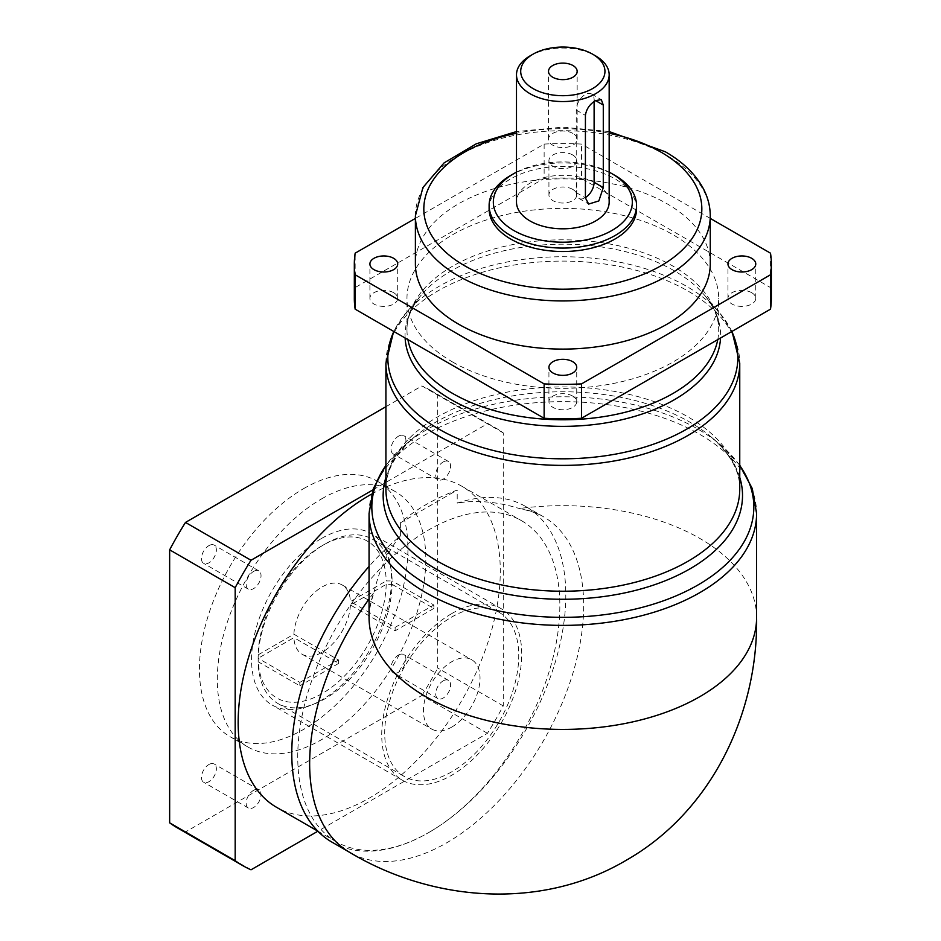 <?xml version="1.0" encoding="UTF-8"?>
<svg xmlns="http://www.w3.org/2000/svg" width="941" height="941" viewBox="0 0 941 941"><rect width="100%" height="100%" fill="white"/><g stroke="black" fill="none" stroke-linecap="round" stroke-linejoin="round"><path stroke-width="0.71" stroke-dasharray="4.71 3.53" d="M208.914 764.515A10.527 6.081 -60 0 1 214.183 763.998A10.527 6.081 -60 0 1 215.795 772.432A10.527 6.081 -60 0 1 208.914 781.712A10.527 6.081 -60 0 1 203.644 782.23A10.527 6.081 -60 0 1 202.033 773.796A10.527 6.081 -60 0 1 208.914 764.515M253.588 790.311A10.527 6.081 -60 0 1 258.857 789.793A10.527 6.081 -60 0 1 260.469 798.227A10.527 6.081 -60 0 1 253.588 807.507A10.527 6.081 -60 0 1 248.33 808.025A10.527 6.081 -60 0 1 246.718 799.591A10.527 6.081 -60 0 1 253.588 790.311M398.466 655.077A10.527 6.081 -60 0 1 403.736 654.56A10.527 6.081 -60 0 1 405.348 662.993A10.527 6.081 -60 0 1 398.466 672.274A10.527 6.081 -60 0 1 393.209 672.791A10.527 6.081 -60 0 1 391.597 664.358A10.527 6.081 -60 0 1 398.466 655.077M443.152 680.872A10.527 6.081 -60 0 1 448.422 680.355A10.527 6.081 -60 0 1 450.033 688.788A10.527 6.081 -60 0 1 443.152 698.069A10.527 6.081 -60 0 1 437.883 698.587A10.527 6.081 -60 0 1 436.271 690.153A10.527 6.081 -60 0 1 443.152 680.872M398.466 436.189A10.527 6.081 -60 0 1 403.736 435.671A10.527 6.081 -60 0 1 405.348 444.105A10.527 6.081 -60 0 1 398.466 453.386A10.527 6.081 -60 0 1 393.209 453.915A10.527 6.081 -60 0 1 391.597 445.469A10.527 6.081 -60 0 1 398.466 436.189M443.152 461.984A10.527 6.081 -60 0 1 448.422 461.466A10.527 6.081 -60 0 1 450.033 469.9A10.527 6.081 -60 0 1 443.152 479.181A10.527 6.081 -60 0 1 437.883 479.71A10.527 6.081 -60 0 1 436.271 471.265A10.527 6.081 -60 0 1 443.152 461.984M208.914 545.627A10.527 6.081 -60 0 1 214.183 545.11A10.527 6.081 -60 0 1 215.795 553.555A10.527 6.081 -60 0 1 208.914 562.836A10.527 6.081 -60 0 1 203.644 563.353A10.527 6.081 -60 0 1 202.033 554.908A10.527 6.081 -60 0 1 208.914 545.627M253.588 571.422A10.527 6.081 -60 0 1 258.857 570.905A10.527 6.081 -60 0 1 260.469 579.35A10.527 6.081 -60 0 1 253.588 588.631A10.527 6.081 -60 0 1 248.33 589.148A10.527 6.081 -60 0 1 246.718 580.703A10.527 6.081 -60 0 1 253.588 571.422M386.186 584.373A90.571 52.284 -60 0 1 322.163 693.564A90.571 52.284 -60 0 1 258.14 658.3L258.14 654.854A90.571 52.284 -60 0 1 322.163 545.662A90.571 52.284 -60 0 1 386.186 580.926L392.138 580.926A94.782 54.719 120 0 0 372.53 539.252A94.782 54.719 120 0 0 325.139 543.945L325.139 543.945A94.782 54.719 120 0 0 258.14 658.3L299.838 682.378A94.782 54.719 120 0 0 299.838 685.813L258.14 661.735A94.782 54.719 120 0 0 277.748 703.421A94.782 54.719 120 0 0 325.139 698.716A94.782 54.719 120 0 0 392.138 584.373L386.186 584.373L350.417 605.016L395.102 630.811A40.016 23.102 120 0 0 395.102 627.376L350.417 601.581L386.186 580.926M322.163 545.662L325.139 543.945L322.163 545.662M258.14 654.854L293.898 634.21A40.016 23.102 -60 0 1 322.163 586.937A40.016 23.102 -60 0 1 342.171 584.961A40.016 23.102 -60 0 1 350.417 601.581M451.727 727.099A40.016 23.102 120 0 0 477.875 691.835A40.016 23.102 120 0 0 471.735 659.77A40.016 23.102 120 0 0 451.727 661.746A40.016 23.102 120 0 0 425.591 697.01A40.016 23.102 120 0 0 431.719 729.075A40.016 23.102 120 0 0 451.727 727.099M350.417 605.016A40.016 23.102 -60 0 1 322.163 652.289A40.016 23.102 -60 0 1 302.155 654.266A40.016 23.102 -60 0 1 293.898 637.645L258.14 658.3L258.14 661.735M451.727 771.808A94.782 54.719 -60 0 1 404.336 776.501A94.782 54.719 -60 0 1 389.809 700.551A94.782 54.719 -60 0 1 451.727 617.037A94.782 54.719 -60 0 1 499.118 612.344A94.782 54.719 -60 0 1 513.645 688.283A94.782 54.719 -60 0 1 451.727 771.808M321.563 538.44A98.993 57.154 -60 0 1 371.06 533.547A98.993 57.154 -60 0 1 386.233 612.862A98.993 57.154 -60 0 1 321.563 700.092A98.993 57.154 -60 0 1 272.067 704.997A98.993 57.154 -60 0 1 256.893 625.671A98.993 57.154 -60 0 1 321.563 538.44M451.727 613.591A98.993 57.154 -60 0 1 501.224 608.698A98.993 57.154 -60 0 1 516.397 688.012A98.993 57.154 -60 0 1 451.727 775.243A98.993 57.154 -60 0 1 402.23 780.148A98.993 57.154 -60 0 1 387.057 700.822A98.993 57.154 -60 0 1 451.727 613.591M303.696 488.579A147.431 85.125 -60 0 1 377.412 481.274A147.431 85.125 -60 0 1 400.007 599.417A147.431 85.125 -60 0 1 303.696 729.334A147.431 85.125 -60 0 1 229.98 736.638A147.431 85.125 -60 0 1 207.373 618.496A147.431 85.125 -60 0 1 303.696 488.579M321.563 498.895A147.431 85.125 -60 0 1 395.279 491.59A147.431 85.125 -60 0 1 417.875 609.733A147.431 85.125 -60 0 1 321.563 739.65A147.431 85.125 -60 0 1 247.848 746.954A147.431 85.125 -60 0 1 225.252 628.811A147.431 85.125 -60 0 1 321.563 498.895M371.671 494.06A185.342 107.015 -60 0 1 461.89 486.274A185.342 107.015 -60 0 1 490.308 634.787A185.342 107.015 -60 0 1 369.225 798.121A185.342 107.015 -60 0 1 276.548 807.296M331.914 842.113A193.775 111.873 120 0 0 428.79 832.514A185.342 107.015 -60 0 1 336.125 841.689A185.342 107.015 -60 0 1 307.707 693.176A185.342 107.015 -60 0 1 428.79 529.842A185.342 107.015 -60 0 1 521.467 520.667A185.342 107.015 -60 0 1 549.873 669.18A185.342 107.015 -60 0 1 428.79 832.514A193.775 111.873 120 0 0 555.378 661.758A193.775 111.873 120 0 0 525.678 506.493A193.775 111.873 120 0 0 457.208 503.117L457.208 490.049A193.775 111.873 0 0 0 400.384 522.867L457.208 490.049M594.112 101.569L594.112 99.746A12.633 7.293 120 0 0 591.489 93.959A12.633 7.293 120 0 0 585.173 94.582A12.633 7.293 120 0 0 576.233 110.062L576.233 192.611A12.633 7.293 120 0 0 578.856 198.398A12.633 7.293 120 0 0 585.42 197.622M572.657 154.947A13.903 8.022 0 0 0 557.507 153.207A13.903 8.022 0 0 0 548.932 160.617A13.903 8.022 0 0 0 553.002 166.286A13.903 8.022 0 0 0 568.152 168.027A13.903 8.022 0 0 0 576.727 160.617A13.903 8.022 0 0 0 572.657 154.947M572.657 189.341A13.903 8.022 0 0 0 557.507 187.6A13.903 8.022 0 0 0 548.932 195.01A13.903 8.022 0 0 0 553.002 200.692A13.903 8.022 0 0 0 568.152 202.421A13.903 8.022 0 0 0 576.727 195.01A13.903 8.022 0 0 0 572.657 189.341M393.632 292.698A13.903 8.022 0 0 0 378.482 290.957A13.903 8.022 0 0 0 369.907 298.368A13.903 8.022 0 0 0 373.977 304.049A13.903 8.022 0 0 0 389.127 305.79A13.903 8.022 0 0 0 397.702 298.368A13.903 8.022 0 0 0 393.632 292.698M572.657 396.055A13.903 8.022 0 0 0 557.507 394.314A13.903 8.022 0 0 0 548.932 401.736A13.903 8.022 0 0 0 553.002 407.406A13.903 8.022 0 0 0 568.152 409.147A13.903 8.022 0 0 0 576.727 401.736A13.903 8.022 0 0 0 572.657 396.055M751.683 292.698A13.903 8.022 0 0 0 736.532 290.957A13.903 8.022 0 0 0 727.958 298.368A13.903 8.022 0 0 0 732.027 304.049A13.903 8.022 0 0 0 747.178 305.79A13.903 8.022 0 0 0 755.764 298.368A13.903 8.022 0 0 0 751.683 292.698M572.963 133.457A14.327 8.269 0 0 0 557.354 131.658A14.327 8.269 0 0 0 548.509 139.303A14.327 8.269 0 0 0 552.708 145.149A14.327 8.269 0 0 0 568.317 146.937A14.327 8.269 0 0 0 577.151 139.303A14.327 8.269 0 0 0 572.963 133.457M452.621 362.003A155.853 89.983 0 0 0 622.472 381.505A155.853 89.983 0 0 0 718.689 298.368A155.853 89.983 0 0 0 673.038 234.744A155.853 89.983 0 0 0 503.188 215.242A155.853 89.983 0 0 0 406.971 298.368A155.853 89.983 0 0 0 452.621 362.003M710.267 263.974A147.431 85.125 0 0 0 667.087 203.785A147.431 85.125 0 0 0 506.411 185.342A147.431 85.125 0 0 0 415.393 263.974M636.551 208.949A73.716 42.557 0 0 0 614.955 178.849A73.716 42.557 0 0 0 534.617 169.627A73.716 42.557 0 0 0 489.12 208.949M609.168 202.068A46.332 26.748 0 0 0 595.594 183.154A46.332 26.748 0 0 0 545.098 177.355A46.332 26.748 0 0 0 516.491 202.068M372.942 489.873L487.426 423.768A252.741 145.926 120 0 1 495.589 427.908A252.741 145.926 120 0 1 503.259 432.907L503.259 705.903A252.741 145.926 120 0 1 487.426 733.31L317.87 831.209M385.916 406.712L421.897 385.928L487.426 423.768M503.259 432.907L437.73 395.067L437.73 668.063L503.259 705.903M487.426 733.31L421.897 695.481L185.483 831.973L251.012 869.802M437.73 395.067A252.741 145.926 120 0 0 430.061 390.068A252.741 145.926 120 0 0 421.897 385.928M421.897 695.481A252.741 145.926 120 0 0 437.73 668.063M177.32 827.833A252.741 145.926 120 0 0 185.483 831.973M400.384 522.867L400.384 535.935A193.775 111.873 120 0 0 369.06 566.4M756.599 617.555A193.775 111.873 180 0 0 699.845 538.44A193.775 111.873 180 0 0 519.326 508.528A193.775 111.873 -60 0 1 543.545 516.809C538.57 513.68 530.501 510.928 519.326 508.528C497.071 501.647 476.369 499.847 457.208 503.117M400.384 535.935C387.963 550.885 379.176 569.728 374.012 592.43A193.775 111.873 180 0 0 369.06 617.555C368.848 611.674 370.495 603.299 374.012 592.43A193.775 111.873 -60 0 0 369.06 599.029M710.267 218.406L581.538 144.079A208.514 120.389 0 0 0 544.133 144.079L415.393 218.406M544.133 144.079L544.133 178.472L355.157 287.57L355.157 253.176M770.503 253.176L770.503 287.57L581.538 178.472L581.538 144.079M609.168 172.156A69.505 40.134 0 0 0 516.491 172.156M530.065 55.895A46.332 26.748 180 0 1 595.594 55.895M510.704 175.414A73.716 42.557 180 0 1 614.955 175.414M771.349 298.368A208.514 120.389 0 0 0 770.503 287.57M581.538 178.472A208.514 120.389 0 0 0 544.133 178.472M355.157 287.57A208.514 120.389 0 0 0 354.322 298.368M392.138 584.373L433.836 608.451A94.782 54.719 120 0 0 433.836 605.004L392.138 580.926M293.898 634.21L338.584 660.006A40.016 23.102 120 0 0 338.584 663.44L293.898 637.645M395.102 627.376L433.836 605.004M433.836 608.451L395.102 630.811M299.838 682.378L338.584 660.006M338.584 663.44L299.838 685.813M576.233 110.062L585.42 115.367M415.393 215.83A147.431 85.125 180 0 1 506.411 137.186A147.431 85.125 180 0 1 667.087 155.641A147.431 85.125 180 0 1 710.267 215.83M385.916 363.238A176.92 102.146 180 0 1 495.131 268.867A176.92 102.146 180 0 1 687.93 291.016A176.92 102.146 180 0 1 739.755 363.238M731.816 331.503A175.002 101.04 0 0 0 719.818 313.118A175.002 101.04 0 0 0 686.577 286.335A175.002 101.04 0 0 0 405.853 313.118A175.002 101.04 0 0 0 393.844 331.503M405.124 338.019A157.782 91.089 180 0 1 421.297 295.015A157.782 91.089 180 0 1 674.403 270.867A157.782 91.089 180 0 1 704.362 295.015A157.782 91.089 180 0 1 720.535 338.019M717.76 339.619A155.853 89.983 0 0 0 718.689 329.809A155.853 89.983 0 0 0 673.038 266.174A155.853 89.983 0 0 0 503.188 246.671A155.853 89.983 0 0 0 406.971 329.809A155.853 89.983 0 0 0 407.9 339.619M385.916 477.381A179.684 103.745 180 0 1 414.652 436.836A179.684 103.745 180 0 1 689.894 422.168A179.684 103.745 180 0 1 711.008 436.836A179.684 103.745 180 0 1 739.755 477.381M739.755 465.513A190.999 110.273 0 0 0 720.336 444.693L711.008 436.836C734.78 457.549 740.002 476.134 739.755 489.085A176.92 102.146 0 0 0 687.93 416.851A176.92 102.146 0 0 0 495.131 394.714A176.92 102.146 0 0 0 385.916 489.085C385.657 476.134 390.88 457.549 414.652 436.836L405.324 444.693A190.999 110.273 0 0 0 385.916 465.513M369.06 513.515A193.775 111.873 180 0 1 488.685 410.158A193.775 111.873 180 0 1 699.845 434.413A193.775 111.873 180 0 1 756.599 513.515M739.755 465.172L720.336 444.693A190.999 110.273 0 0 0 697.893 429.096A190.999 110.273 0 0 0 405.324 444.693L385.916 465.172M609.168 133.281A139.009 80.256 0 0 0 516.491 133.281M576.233 192.611L585.42 197.916M594.112 99.746L595.594 100.605M525.678 506.493L543.545 516.809A193.775 111.873 -60 0 1 543.557 740.555A193.775 111.873 -60 0 1 349.781 852.428M258.857 789.793L214.183 763.998M448.422 680.355L403.736 654.56M448.422 461.466L403.736 435.671M258.857 570.905L214.183 545.11M342.171 584.961L471.735 659.77M277.748 703.421L404.336 776.501M501.224 608.698L371.06 533.547M395.279 491.59L377.412 481.274M317.729 831.079L336.125 841.689M548.932 195.01L548.932 160.617M369.907 298.368L369.907 263.974M548.932 401.736L548.932 367.343M727.958 298.368L727.958 263.974M548.509 139.303L548.509 71.375M732.027 331.385L719.818 313.118L704.362 295.015C714.031 306.625 718.806 318.223 718.689 329.809L718.689 298.368M393.644 331.385L405.853 313.118L421.297 295.015C411.629 306.625 406.853 318.223 406.971 329.809L406.971 298.368M609.168 131.564L562.836 127.141L516.491 131.564M577.151 139.303L577.151 71.375M755.764 298.368L755.764 263.974M576.727 401.736L576.727 367.343M397.702 298.368L397.702 263.974M576.727 195.01L576.727 160.617M578.856 198.398L588.666 204.056M591.489 93.959L601.299 99.628M461.89 486.274L521.467 520.667M430.061 390.068L495.589 427.908M247.848 746.954L229.98 736.638M402.23 780.148L272.067 704.997M372.53 539.252L499.118 612.344M302.155 654.266L431.719 729.075M248.33 589.148L203.644 563.353M437.883 479.71L393.209 453.915M437.883 698.587L393.209 672.791M248.33 808.025L203.644 782.23"/><path stroke-width="1.41" d="M317.729 831.079L276.548 807.296A185.342 107.015 -60 0 1 248.142 658.782A185.342 107.015 -60 0 1 369.225 495.448A185.342 107.015 -60 0 1 371.671 494.06M595.594 100.605C589.76 104.11 586.372 109.027 585.42 115.367L585.42 197.916L588.666 204.056L598.841 200.927L603.287 187.588L603.287 105.051L601.299 99.628L595.594 100.605L603.287 105.051M393.632 258.305A13.903 8.022 0 0 0 378.482 256.564A13.903 8.022 0 0 0 369.907 263.974A13.903 8.022 0 0 0 373.977 269.655A13.903 8.022 0 0 0 389.127 271.396A13.903 8.022 0 0 0 397.702 263.974A13.903 8.022 0 0 0 393.632 258.305M572.657 361.662A13.903 8.022 0 0 0 557.507 359.921A13.903 8.022 0 0 0 548.932 367.343A13.903 8.022 0 0 0 553.002 373.012A13.903 8.022 0 0 0 568.152 374.753A13.903 8.022 0 0 0 576.727 367.343A13.903 8.022 0 0 0 572.657 361.662M751.683 258.305A13.903 8.022 0 0 0 736.532 256.564A13.903 8.022 0 0 0 727.958 263.974A13.903 8.022 0 0 0 732.027 269.655A13.903 8.022 0 0 0 747.178 271.396A13.903 8.022 0 0 0 755.764 263.974A13.903 8.022 0 0 0 751.683 258.305M572.963 65.529A14.327 8.269 0 0 0 557.354 63.729A14.327 8.269 0 0 0 548.509 71.375A14.327 8.269 0 0 0 552.708 77.221A14.327 8.269 0 0 0 568.317 79.009A14.327 8.269 0 0 0 577.151 71.375A14.327 8.269 0 0 0 572.963 65.529M513.68 230.439A69.505 40.134 0 0 0 611.979 230.439A69.505 40.134 0 0 0 611.979 173.697L614.955 175.414A73.716 42.557 180 0 1 636.551 205.503A73.716 42.557 180 0 1 591.042 244.825A73.716 42.557 180 0 1 510.704 235.603A73.716 42.557 180 0 1 489.12 205.503A73.716 42.557 180 0 1 510.704 175.414L513.68 173.697A69.505 40.134 0 0 0 513.68 230.439M533.041 88.572A42.122 24.325 0 0 0 592.618 88.572A42.122 24.325 0 0 0 592.618 54.178L595.594 55.895A46.332 26.748 180 0 1 609.168 74.809A46.332 26.748 180 0 1 580.562 99.523A46.332 26.748 180 0 1 530.065 93.724A46.332 26.748 180 0 1 516.491 74.809A46.332 26.748 180 0 1 530.065 55.895L533.041 54.178A42.122 24.325 0 0 0 533.041 88.572M458.585 324.163A147.431 85.125 0 0 0 619.249 342.618A147.431 85.125 0 0 0 710.267 263.974L710.267 215.83A147.431 85.125 180 0 1 619.249 294.462A147.431 85.125 180 0 1 458.585 276.019A147.431 85.125 180 0 1 415.393 215.83L415.393 263.974A147.431 85.125 0 0 0 458.585 324.163M489.12 205.503L489.12 208.949A73.716 42.557 0 0 0 510.704 239.038A73.716 42.557 0 0 0 591.042 248.271A73.716 42.557 0 0 0 636.551 208.949L636.551 205.503M516.491 74.809L516.491 202.068A46.332 26.748 0 0 0 530.065 220.982A46.332 26.748 0 0 0 580.562 226.781A46.332 26.748 0 0 0 609.168 202.068L609.168 74.809M235.179 860.674L169.651 822.834A252.741 145.926 120 0 0 177.32 827.833L242.849 865.673A252.741 145.926 120 0 1 235.179 860.674L235.179 587.678A252.741 145.926 120 0 1 251.012 560.26L372.942 489.873M242.849 865.673A252.741 145.926 120 0 0 251.012 869.802L317.87 831.209M169.651 822.834L169.651 549.838L235.179 587.678M251.012 560.26L185.483 522.431L385.916 406.712M185.483 522.431A252.741 145.926 120 0 0 169.651 549.838M369.06 566.4A193.775 111.873 120 0 0 331.914 842.113L349.781 852.428A193.775 111.873 -60 0 1 369.06 599.029M415.393 218.406L355.157 253.176A208.514 120.389 0 0 0 354.322 263.974A208.514 120.389 0 0 0 355.157 274.772L544.133 383.881A208.514 120.389 0 0 0 581.538 383.881L770.503 274.772A208.514 120.389 0 0 0 771.349 263.974A208.514 120.389 0 0 0 770.503 253.176L710.267 218.406M355.157 274.772L355.157 309.166L544.133 418.275L544.133 383.881M581.538 383.881L581.538 418.275L770.503 309.166L770.503 274.772M614.955 175.414L611.979 173.697A69.505 40.134 0 0 0 609.168 172.156M516.491 172.156A69.505 40.134 0 0 0 513.68 173.697M595.594 55.895L592.618 54.178A42.122 24.325 0 0 0 533.041 54.178M770.503 309.166A208.514 120.389 0 0 0 771.349 298.368L771.349 263.974M544.133 418.275A208.514 120.389 0 0 0 581.538 418.275M354.322 263.974L354.322 298.368A208.514 120.389 0 0 0 355.157 309.166M585.42 197.622A12.633 7.293 120 0 0 594.112 182.295L594.112 101.569M516.491 133.281A139.009 80.256 0 0 0 464.536 265.691A139.009 80.256 0 0 0 661.123 265.691A139.009 80.256 0 0 0 661.123 152.195A139.009 80.256 0 0 0 609.168 133.281M385.916 363.238L385.916 489.085A176.92 102.146 0 0 0 437.73 561.307A176.92 102.146 0 0 0 630.541 583.444A176.92 102.146 0 0 0 739.755 489.085L739.755 363.238A176.92 102.146 180 0 1 630.541 457.608A176.92 102.146 180 0 1 437.73 435.471A176.92 102.146 180 0 1 385.916 363.238L393.644 331.385M393.844 331.503A175.002 101.04 0 0 0 439.094 429.214A175.002 101.04 0 0 0 650.419 445.246A175.002 101.04 0 0 0 731.816 331.503M720.535 338.019A157.782 91.089 180 0 1 621.013 419.945A157.782 91.089 180 0 1 451.268 399.69A157.782 91.089 180 0 1 405.124 338.019M407.9 339.619A155.853 89.983 0 0 0 452.621 393.432A155.853 89.983 0 0 0 614.52 414.699A155.853 89.983 0 0 0 717.76 339.619M739.755 477.381A179.684 103.745 180 0 1 645.902 587.513A179.684 103.745 180 0 1 435.777 568.882A179.684 103.745 180 0 1 385.916 477.381M369.06 513.515L369.06 617.555A193.775 111.873 180 0 0 425.814 696.658A193.775 111.873 180 0 0 636.986 720.9A193.775 111.873 180 0 0 756.599 617.555L756.599 513.515A193.775 111.873 180 0 1 636.986 616.873A193.775 111.873 180 0 1 425.814 592.618A193.775 111.873 180 0 1 369.06 513.515L373.389 488.532L385.916 465.172M385.916 465.513A190.999 110.273 0 0 0 427.779 585.043A190.999 110.273 0 0 0 668.439 598.947A190.999 110.273 0 0 0 739.755 465.513M594.112 182.295L603.287 187.588M710.267 215.83C710.232 206.573 707.973 197.622 703.515 188.988C695.752 174.379 683.025 161.981 665.334 151.783L609.168 131.564M739.755 363.238L732.027 331.385M756.599 513.515L752.271 488.532L739.755 465.172M516.491 131.564L476.287 143.797L444.105 162.875L422.932 187.518L415.393 215.83M756.599 617.555C758.152 713.337 711.796 811.483 626.341 860.192C541.275 910.653 432.366 901.937 349.781 852.428"/></g></svg>
